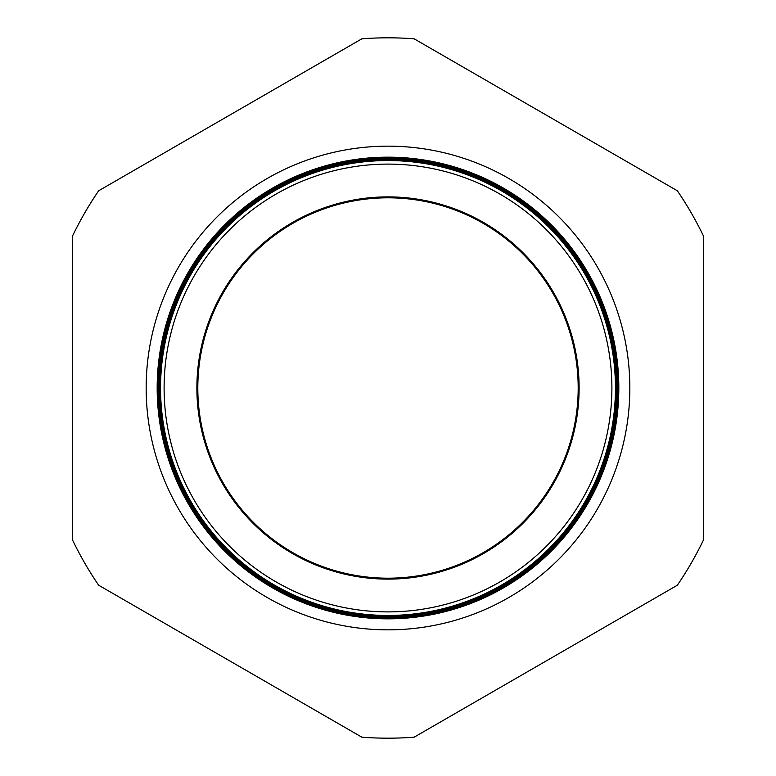 <?xml version="1.0" encoding="UTF-8"?>
<svg xmlns="http://www.w3.org/2000/svg" width="776" height="776" viewBox="0 0 776 776"><rect width="100%" height="100%" fill="white"/><g stroke="black" fill="none" stroke-linecap="round" stroke-linejoin="round"><path stroke-width="1.16" d="M629.84 388A241.84 241.84 0 0 0 388 146.16A241.84 241.84 0 0 0 146.16 388A241.84 241.84 0 0 0 388 629.84A241.84 241.84 0 0 0 629.84 388M611.895 388A223.895 223.895 0 0 1 388 611.895A223.895 223.895 0 0 1 164.105 388A223.895 223.895 0 0 1 388 164.105A223.895 223.895 0 0 1 611.895 388M160.554 388A227.446 227.446 0 0 0 388 615.446A227.446 227.446 0 0 0 615.446 388A227.446 227.446 0 0 0 388 160.554A227.446 227.446 0 0 0 160.554 388M615.562 388A227.562 227.562 0 0 1 388 615.562A227.562 227.562 0 0 1 160.438 388A227.562 227.562 0 0 1 388 160.438A227.562 227.562 0 0 1 615.562 388M160.273 388A227.727 227.727 0 0 0 388 615.727A227.727 227.727 0 0 0 615.727 388A227.727 227.727 0 0 0 388 160.273A227.727 227.727 0 0 0 160.273 388M615.834 388A227.834 227.834 0 0 1 388 615.834A227.834 227.834 0 0 1 160.166 388A227.834 227.834 0 0 1 388 160.166A227.834 227.834 0 0 1 615.834 388M159.992 388A228.008 228.008 0 0 0 388 616.008A228.008 228.008 0 0 0 616.008 388A228.008 228.008 0 0 0 388 159.992A228.008 228.008 0 0 0 159.992 388M616.105 388A228.105 228.105 0 0 1 388 616.105A228.105 228.105 0 0 1 159.895 388A228.105 228.105 0 0 1 388 159.895A228.105 228.105 0 0 1 616.105 388M159.71 388A228.289 228.289 0 0 0 388 616.289A228.289 228.289 0 0 0 616.289 388A228.289 228.289 0 0 0 388 159.71A228.289 228.289 0 0 0 159.71 388M616.387 388A228.386 228.386 0 0 1 388 616.387A228.386 228.386 0 0 1 159.614 388A228.386 228.386 0 0 1 388 159.614A228.386 228.386 0 0 1 616.387 388M159.429 388A228.571 228.571 0 0 0 388 616.571A228.571 228.571 0 0 0 616.571 388A228.571 228.571 0 0 0 388 159.429A228.571 228.571 0 0 0 159.429 388M616.658 388A228.658 228.658 0 0 1 388 616.658A228.658 228.658 0 0 1 159.342 388A228.658 228.658 0 0 1 388 159.342A228.658 228.658 0 0 1 616.658 388M159.148 388A228.852 228.852 0 0 0 388 616.852A228.852 228.852 0 0 0 616.852 388A228.852 228.852 0 0 0 388 159.148A228.852 228.852 0 0 0 159.148 388M616.93 388A228.93 228.93 0 0 1 388 616.93A228.93 228.93 0 0 1 159.07 388A228.93 228.93 0 0 1 388 159.07A228.93 228.93 0 0 1 616.93 388M158.867 388A229.133 229.133 0 0 0 388 617.133A229.133 229.133 0 0 0 617.133 388A229.133 229.133 0 0 0 388 158.867A229.133 229.133 0 0 0 158.867 388M617.201 388A229.201 229.201 0 0 1 388 617.201A229.201 229.201 0 0 1 158.799 388A229.201 229.201 0 0 1 388 158.799A229.201 229.201 0 0 1 617.201 388M158.585 388A229.415 229.415 0 0 0 388 617.415A229.415 229.415 0 0 0 617.415 388A229.415 229.415 0 0 0 388 158.585A229.415 229.415 0 0 0 158.585 388M617.473 388A229.473 229.473 0 0 1 388 617.473A229.473 229.473 0 0 1 158.527 388A229.473 229.473 0 0 1 388 158.527A229.473 229.473 0 0 1 617.473 388M158.304 388A229.696 229.696 0 0 0 388 617.696A229.696 229.696 0 0 0 617.696 388A229.696 229.696 0 0 0 388 158.304A229.696 229.696 0 0 0 158.304 388M617.745 388A229.744 229.744 0 0 1 388 617.745A229.744 229.744 0 0 1 158.256 388A229.744 229.744 0 0 1 388 158.256A229.744 229.744 0 0 1 617.745 388M158.023 388A229.977 229.977 0 0 0 388 617.977A229.977 229.977 0 0 0 617.977 388A229.977 229.977 0 0 0 388 158.023A229.977 229.977 0 0 0 158.023 388M618.016 388A230.016 230.016 0 0 1 388 618.016A230.016 230.016 0 0 1 157.984 388A230.016 230.016 0 0 1 388 157.984A230.016 230.016 0 0 1 618.016 388M157.741 388A230.259 230.259 0 0 0 388 618.259A230.259 230.259 0 0 0 618.259 388A230.288 230.288 0 0 1 388 618.288A230.288 230.288 0 0 1 157.712 388A230.288 230.288 0 0 1 388 157.712A230.288 230.288 0 0 1 618.288 388A230.259 230.259 0 0 0 388 157.741A230.259 230.259 0 0 0 157.741 388M157.46 388A230.54 230.54 0 0 0 388 618.54A230.54 230.54 0 0 0 618.54 388A230.54 230.54 0 0 0 388 157.46A230.54 230.54 0 0 0 157.46 388M618.559 388A230.559 230.559 0 0 1 388 618.559A230.559 230.559 0 0 1 157.441 388A230.559 230.559 0 0 1 388 157.441A230.559 230.559 0 0 1 618.559 388M157.179 388A230.821 230.821 0 0 0 388 618.821A230.821 230.821 0 0 0 618.821 388A230.831 230.831 0 0 1 388 618.831A230.831 230.831 0 0 1 157.169 388A230.831 230.831 0 0 1 388 157.169A230.831 230.831 0 0 1 618.831 388A230.821 230.821 0 0 0 388 157.179A230.821 230.821 0 0 0 157.179 388M579.119 388A191.119 191.119 0 0 0 388 196.881A191.119 191.119 0 0 0 196.881 388A191.119 191.119 0 0 0 388 579.119A191.119 191.119 0 0 0 579.119 388M98.639 585.211L361.888 737.2A350.18 350.18 0 0 0 414.112 737.2L677.361 585.211A350.18 350.18 0 0 0 703.473 539.989L703.473 236.011A350.18 350.18 0 0 0 677.361 190.789L414.112 38.8A350.18 350.18 0 0 0 361.888 38.8L98.639 190.789A350.18 350.18 0 0 0 72.527 236.011L72.527 539.989A350.18 350.18 0 0 0 98.639 585.211M578.188 388A190.188 190.188 0 0 0 388 197.812A190.188 190.188 0 0 0 197.812 388A190.188 190.188 0 0 0 388 578.188A190.188 190.188 0 0 0 578.188 388"/></g></svg>
